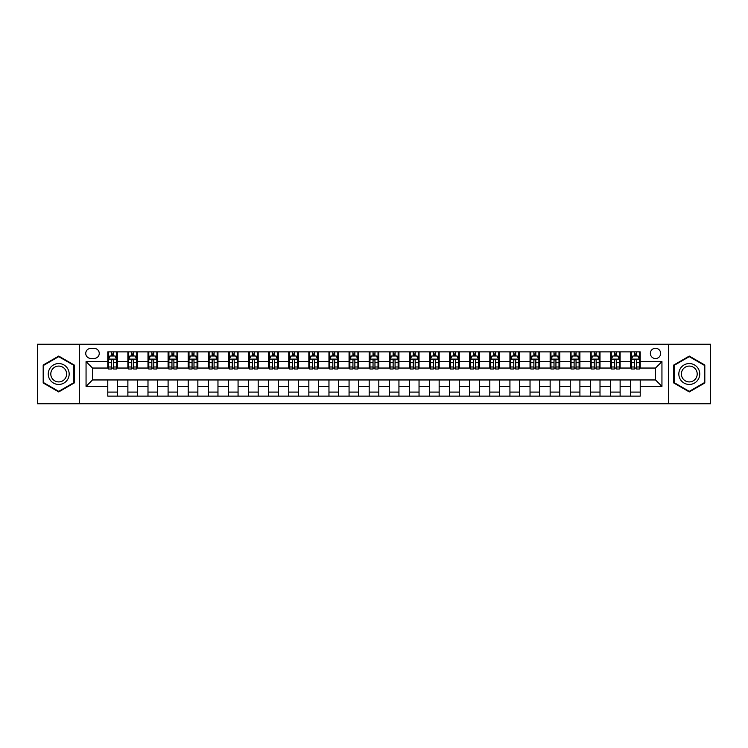 <?xml version="1.0" encoding="UTF-8"?>
<svg xmlns="http://www.w3.org/2000/svg" width="748" height="748" viewBox="0 0 748 748"><rect width="100%" height="100%" fill="white"/><g stroke="black" fill="none" stroke-linecap="round" stroke-linejoin="round"><path stroke-width="1.12" d="M655.51 348.259A5.152 5.152 0 0 0 650.358 353.411A5.152 5.152 0 0 0 655.51 358.554A5.152 5.152 0 0 0 660.652 353.411A5.152 5.152 0 0 0 655.51 348.259M668.375 403.761L710.6 403.761L710.6 344.239L668.375 344.239L668.375 403.761L79.625 403.761L79.625 344.239L37.4 344.239L37.4 403.761L79.625 403.761M90.723 358.395L94.267 358.395A4.984 4.984 0 0 0 99.25 353.411A4.984 4.984 0 0 0 94.267 348.428L90.723 348.428A4.984 4.984 0 0 0 85.74 353.411A4.984 4.984 0 0 0 90.723 358.395M668.375 344.239L79.625 344.239M107.777 386.389L86.057 386.389L86.057 361.611L107.777 361.611L107.777 368.044L92.49 368.044L92.49 379.956L107.777 379.956L107.777 396.122L640.223 396.122L640.223 379.956L655.51 379.956L655.51 368.044L640.223 368.044L640.223 361.611L661.943 361.611L661.943 386.389L640.223 386.389M640.223 361.611L640.223 351.878L107.777 351.878L107.777 361.611M630.573 351.878L630.573 368.044L631.377 368.044M634.435 368.044L636.361 368.044M639.418 368.044L640.223 368.044M630.573 368.044L619.316 368.044M610.462 351.878L610.462 368.044L611.266 368.044M614.323 368.044L616.259 368.044M610.462 368.044L599.204 368.044M590.359 351.878L590.359 368.044L591.163 368.044M594.221 368.044L596.147 368.044M590.359 368.044L579.092 368.044M570.247 351.878L570.247 368.044L571.051 368.044M574.109 368.044L576.044 368.044M570.247 368.044L558.99 368.044M550.145 351.878L550.145 368.044L550.949 368.044M554.006 368.044L555.932 368.044M550.145 368.044L538.878 368.044M530.033 351.878L530.033 368.044L530.837 368.044M533.894 368.044L535.83 368.044M530.033 368.044L518.775 368.044M509.93 351.878L509.93 368.044L510.734 368.044M513.792 368.044L515.718 368.044M509.93 368.044L498.664 368.044M489.818 351.878L489.818 368.044L490.623 368.044M493.68 368.044L495.606 368.044M489.818 368.044L478.561 368.044M469.716 351.878L469.716 368.044L470.52 368.044M473.568 368.044L475.504 368.044M469.716 368.044L458.449 368.044M449.604 351.878L449.604 368.044L450.408 368.044M453.466 368.044L455.392 368.044M449.604 368.044L438.347 368.044M429.492 351.878L429.492 368.044L430.306 368.044M433.354 368.044L435.289 368.044M429.492 368.044L418.235 368.044M409.39 351.878L409.39 368.044L410.194 368.044M413.251 368.044L415.177 368.044M409.39 368.044L398.132 368.044M389.278 351.878L389.278 368.044L390.082 368.044M393.139 368.044L395.075 368.044M389.278 368.044L378.021 368.044M369.175 351.878L369.175 368.044L369.98 368.044M373.037 368.044L374.963 368.044M369.175 368.044L357.918 368.044M349.064 351.878L349.064 368.044L349.868 368.044M352.925 368.044L354.861 368.044M349.064 368.044L337.806 368.044M328.961 351.878L328.961 368.044L329.765 368.044M332.823 368.044L334.749 368.044M328.961 368.044L317.694 368.044M308.849 351.878L308.849 368.044L309.653 368.044M312.711 368.044L314.646 368.044M308.849 368.044L297.592 368.044M288.747 351.878L288.747 368.044L289.551 368.044M292.608 368.044L294.534 368.044M288.747 368.044L277.48 368.044M268.635 351.878L268.635 368.044L269.439 368.044M272.496 368.044L274.432 368.044M268.635 368.044L257.377 368.044M248.532 351.878L248.532 368.044L249.336 368.044M252.394 368.044L254.32 368.044M248.532 368.044L237.266 368.044M228.421 351.878L228.421 368.044L229.225 368.044M232.282 368.044L234.208 368.044M228.421 368.044L217.163 368.044M208.318 351.878L208.318 368.044L209.122 368.044M212.17 368.044L214.106 368.044M208.318 368.044L197.051 368.044M188.206 351.878L188.206 368.044L189.01 368.044M192.068 368.044L193.994 368.044M188.206 368.044L176.949 368.044M168.094 351.878L168.094 368.044L168.908 368.044M171.956 368.044L173.891 368.044M168.094 368.044L156.837 368.044M147.992 351.878L147.992 368.044L148.796 368.044M151.853 368.044L153.779 368.044M147.992 368.044L136.734 368.044M127.88 351.878L127.88 368.044L128.684 368.044M131.742 368.044L133.677 368.044M127.88 368.044L116.623 368.044M107.777 368.044L108.582 368.044M111.639 368.044L113.565 368.044M107.777 379.956L117.427 379.956L117.427 396.122M640.223 379.956L117.427 379.956M117.427 351.878L117.427 368.044M107.777 355.908L108.582 355.908M111.639 355.908L113.565 355.908M116.623 355.908L117.427 355.908M107.777 392.092L117.427 392.092M127.88 379.956L127.88 396.122M137.538 351.878L137.538 368.044M127.88 355.908L128.684 355.908M131.742 355.908L133.677 355.908M136.734 355.908L137.538 355.908M137.538 379.956L137.538 396.122M127.88 392.092L137.538 392.092M147.992 379.956L147.992 396.122M157.641 379.956L157.641 396.122M147.992 392.092L157.641 392.092M157.641 351.878L157.641 368.044M147.992 355.908L148.796 355.908M151.853 355.908L153.779 355.908M156.837 355.908L157.641 355.908M168.094 379.956L168.094 396.122M177.753 379.956L177.753 396.122M168.094 392.092L177.753 392.092M177.753 351.878L177.753 368.044M168.094 355.908L168.908 355.908M171.956 355.908L173.891 355.908M176.949 355.908L177.753 355.908M188.206 379.956L188.206 396.122M197.855 379.956L197.855 396.122M188.206 392.092L197.855 392.092M197.855 351.878L197.855 368.044M188.206 355.908L189.01 355.908M192.068 355.908L193.994 355.908M197.051 355.908L197.855 355.908M208.318 379.956L208.318 396.122M217.967 379.956L217.967 396.122M208.318 392.092L217.967 392.092M217.967 351.878L217.967 368.044M208.318 355.908L209.122 355.908M212.17 355.908L214.106 355.908M217.163 355.908L217.967 355.908M228.421 379.956L228.421 396.122M238.07 379.956L238.07 396.122M228.421 392.092L238.07 392.092M238.07 351.878L238.07 368.044M228.421 355.908L229.225 355.908M232.282 355.908L234.208 355.908M237.266 355.908L238.07 355.908M248.532 379.956L248.532 396.122M258.182 379.956L258.182 396.122M248.532 392.092L258.182 392.092M258.182 351.878L258.182 368.044M248.532 355.908L249.336 355.908M252.394 355.908L254.32 355.908M257.377 355.908L258.182 355.908M268.635 379.956L268.635 396.122M278.284 379.956L278.284 396.122M268.635 392.092L278.284 392.092M278.284 351.878L278.284 368.044M268.635 355.908L269.439 355.908M272.496 355.908L274.432 355.908M277.48 355.908L278.284 355.908M288.747 379.956L288.747 396.122M298.396 379.956L298.396 396.122M288.747 392.092L298.396 392.092M298.396 351.878L298.396 368.044M288.747 355.908L289.551 355.908M292.608 355.908L294.534 355.908M297.592 355.908L298.396 355.908M308.849 379.956L308.849 396.122M318.508 379.956L318.508 396.122M308.849 392.092L318.508 392.092M318.508 351.878L318.508 368.044M308.849 355.908L309.653 355.908M312.711 355.908L314.646 355.908M317.694 355.908L318.508 355.908M328.961 379.956L328.961 396.122M338.61 379.956L338.61 396.122M328.961 392.092L338.61 392.092M338.61 351.878L338.61 368.044M328.961 355.908L329.765 355.908M332.823 355.908L334.749 355.908M337.806 355.908L338.61 355.908M349.064 379.956L349.064 396.122M358.722 379.956L358.722 396.122M349.064 392.092L358.722 392.092M358.722 351.878L358.722 368.044M349.064 355.908L349.868 355.908M352.925 355.908L354.861 355.908M357.918 355.908L358.722 355.908M369.175 379.956L369.175 396.122M378.825 379.956L378.825 396.122M369.175 392.092L378.825 392.092M378.825 351.878L378.825 368.044M369.175 355.908L369.98 355.908M373.037 355.908L374.963 355.908M378.021 355.908L378.825 355.908M389.278 379.956L389.278 396.122M398.936 379.956L398.936 396.122M389.278 392.092L398.936 392.092M398.936 351.878L398.936 368.044M389.278 355.908L390.082 355.908M393.139 355.908L395.075 355.908M398.132 355.908L398.936 355.908M409.39 379.956L409.39 396.122M419.039 379.956L419.039 396.122M409.39 392.092L419.039 392.092M419.039 351.878L419.039 368.044M409.39 355.908L410.194 355.908M413.251 355.908L415.177 355.908M418.235 355.908L419.039 355.908M429.492 379.956L429.492 396.122M439.151 379.956L439.151 396.122M429.492 392.092L439.151 392.092M439.151 351.878L439.151 368.044M429.492 355.908L430.306 355.908M433.354 355.908L435.289 355.908M438.347 355.908L439.151 355.908M449.604 379.956L449.604 396.122M459.253 379.956L459.253 396.122M449.604 392.092L459.253 392.092M459.253 351.878L459.253 368.044M449.604 355.908L450.408 355.908M453.466 355.908L455.392 355.908M458.449 355.908L459.253 355.908M469.716 379.956L469.716 396.122M479.365 379.956L479.365 396.122M469.716 392.092L479.365 392.092M479.365 351.878L479.365 368.044M469.716 355.908L470.52 355.908M473.568 355.908L475.504 355.908M478.561 355.908L479.365 355.908M489.818 379.956L489.818 396.122M499.468 379.956L499.468 396.122M489.818 392.092L499.468 392.092M499.468 351.878L499.468 368.044M489.818 355.908L490.623 355.908M493.68 355.908L495.606 355.908M498.664 355.908L499.468 355.908M509.93 379.956L509.93 396.122M519.58 379.956L519.58 396.122M509.93 392.092L519.58 392.092M519.58 351.878L519.58 368.044M509.93 355.908L510.734 355.908M513.792 355.908L515.718 355.908M518.775 355.908L519.58 355.908M530.033 379.956L530.033 396.122M539.682 379.956L539.682 396.122M530.033 392.092L539.682 392.092M539.682 351.878L539.682 368.044M530.033 355.908L530.837 355.908M533.894 355.908L535.83 355.908M538.878 355.908L539.682 355.908M550.145 379.956L550.145 396.122M559.794 379.956L559.794 396.122M550.145 392.092L559.794 392.092M559.794 351.878L559.794 368.044M550.145 355.908L550.949 355.908M554.006 355.908L555.932 355.908M558.99 355.908L559.794 355.908M570.247 379.956L570.247 396.122M579.906 379.956L579.906 396.122M570.247 392.092L579.906 392.092M579.906 351.878L579.906 368.044M570.247 355.908L571.051 355.908M574.109 355.908L576.044 355.908M579.092 355.908L579.906 355.908M590.359 379.956L590.359 396.122M600.008 379.956L600.008 396.122M590.359 392.092L600.008 392.092M600.008 351.878L600.008 368.044M590.359 355.908L591.163 355.908M594.221 355.908L596.147 355.908M599.204 355.908L600.008 355.908M610.462 379.956L610.462 396.122M620.12 379.956L620.12 396.122M610.462 392.092L620.12 392.092M620.12 351.878L620.12 368.044M610.462 355.908L611.266 355.908M614.323 355.908L616.259 355.908M619.316 355.908L620.12 355.908M630.573 379.956L630.573 396.122M630.573 392.092L640.223 392.092M630.573 355.908L631.377 355.908M634.435 355.908L636.361 355.908M639.418 355.908L640.223 355.908M92.49 368.044L86.057 361.611M92.49 379.956L86.057 386.389M661.943 361.611L655.51 368.044M661.943 386.389L655.51 379.956M58.718 391.924L74.239 382.967L74.239 365.033L58.718 356.076L43.188 365.033L43.188 382.967L58.718 391.924M704.812 365.033L689.282 356.076L673.761 365.033L673.761 382.967L689.282 391.924L704.812 382.967L704.812 365.033M113.565 353.972L111.639 353.972M116.623 366.997L113.565 366.997L113.565 369.016L116.623 369.016L116.623 359.199L115.014 355.983L110.19 355.983L108.582 359.199L108.582 369.016L111.639 369.016L111.639 366.997L108.582 366.997M108.582 359.199L108.582 351.878M116.623 359.199L116.623 351.878M111.639 355.983L111.639 351.878M113.565 351.878L113.565 355.983M113.565 366.997L113.565 360.405C112.929 359.171 112.284 359.171 111.639 360.405L111.639 366.997M133.677 353.972L131.742 353.972M136.734 366.997L133.677 366.997L133.677 369.016L136.734 369.016L136.734 359.199L135.126 355.983L130.292 355.983L128.684 359.199L128.684 369.016L131.742 369.016L131.742 366.997L128.684 366.997M128.684 359.199L128.684 351.878M136.734 359.199L136.734 351.878M131.742 355.983L131.742 351.878M133.677 351.878L133.677 355.983M133.677 366.997L133.677 360.405C133.032 359.171 132.387 359.171 131.742 360.405L131.742 366.997M153.779 353.972L151.853 353.972M156.837 366.997L153.779 366.997L153.779 369.016L156.837 369.016L156.837 359.199L155.229 355.983L150.404 355.983L148.796 359.199L148.796 369.016L151.853 369.016L151.853 366.997L148.796 366.997M148.796 359.199L148.796 351.878M156.837 359.199L156.837 351.878M151.853 355.983L151.853 351.878M153.779 351.878L153.779 355.983M153.779 366.997L153.779 360.405C153.144 359.171 152.499 359.171 151.853 360.405L151.853 366.997M173.891 353.972L171.956 353.972M176.949 366.997L173.891 366.997L173.891 369.016L176.949 369.016L176.949 359.199L175.341 355.983L170.516 355.983L168.908 359.199L168.908 369.016L171.956 369.016L171.956 366.997L168.908 366.997M168.908 359.199L168.908 351.878M176.949 359.199L176.949 351.878M171.956 355.983L171.956 351.878M173.891 351.878L173.891 355.983M173.891 366.997L173.891 360.405C173.246 359.171 172.601 359.171 171.956 360.405L171.956 366.997M193.994 353.972L192.068 353.972M197.051 366.997L193.994 366.997L193.994 369.016L197.051 369.016L197.051 359.199L195.443 355.983L190.618 355.983L189.01 359.199L189.01 369.016L192.068 369.016L192.068 366.997L189.01 366.997M189.01 359.199L189.01 351.878M197.051 359.199L197.051 351.878M192.068 355.983L192.068 351.878M193.994 351.878L193.994 355.983M193.994 366.997L193.994 360.405C193.358 359.171 192.713 359.171 192.068 360.405L192.068 366.997M67.769 368.773A10.453 10.453 0 0 0 53.482 364.949A10.453 10.453 0 0 0 49.658 379.227A10.453 10.453 0 0 0 63.945 383.051A10.453 10.453 0 0 0 67.769 368.773M65.572 370.045A7.919 7.919 0 0 0 54.754 367.146A7.919 7.919 0 0 0 51.855 377.955A7.919 7.919 0 0 0 62.673 380.854A7.919 7.919 0 0 0 65.572 370.045M58.718 391.363L43.674 382.686L43.674 365.314L58.718 356.637L73.753 365.314L73.753 382.686L58.718 391.363M689.282 384.453A10.453 10.453 0 0 0 699.745 374A10.453 10.453 0 0 0 689.282 363.547A10.453 10.453 0 0 0 678.829 374A10.453 10.453 0 0 0 689.282 384.453M689.282 381.919A7.919 7.919 0 0 0 697.201 374A7.919 7.919 0 0 0 689.282 366.081A7.919 7.919 0 0 0 681.372 374A7.919 7.919 0 0 0 689.282 381.919M674.247 365.314L689.282 356.637L704.326 365.314L704.326 382.686L689.282 391.363L674.247 382.686L674.247 365.314M214.106 353.972L212.17 353.972M217.163 366.997L214.106 366.997L214.106 369.016L217.163 369.016L217.163 359.199L215.555 355.983L210.73 355.983L209.122 359.199L209.122 369.016L212.17 369.016L212.17 366.997L209.122 366.997M209.122 359.199L209.122 351.878M217.163 359.199L217.163 351.878M212.17 355.983L212.17 351.878M214.106 351.878L214.106 355.983M214.106 366.997L214.106 360.405C213.461 359.171 212.815 359.171 212.17 360.405L212.17 366.997M234.208 353.972L232.282 353.972M237.266 366.997L234.208 366.997L234.208 369.016L237.266 369.016L237.266 359.199L235.657 355.983L230.833 355.983L229.225 359.199L229.225 369.016L232.282 369.016L232.282 366.997L229.225 366.997M229.225 359.199L229.225 351.878M237.266 359.199L237.266 351.878M232.282 355.983L232.282 351.878M234.208 351.878L234.208 355.983M234.208 366.997L234.208 360.405C233.572 359.171 232.927 359.171 232.282 360.405L232.282 366.997M254.32 353.972L252.394 353.972M257.377 366.997L254.32 366.997L254.32 369.016L257.377 369.016L257.377 359.199L255.769 355.983L250.945 355.983L249.336 359.199L249.336 369.016L252.394 369.016L252.394 366.997L249.336 366.997M249.336 359.199L249.336 351.878M257.377 359.199L257.377 351.878M252.394 355.983L252.394 351.878M254.32 351.878L254.32 355.983M254.32 366.997L254.32 360.405C253.675 359.171 253.03 359.171 252.394 360.405L252.394 366.997M274.432 353.972L272.496 353.972M277.48 366.997L274.432 366.997L274.432 369.016L277.48 369.016L277.48 359.199L275.872 355.983L271.047 355.983L269.439 359.199L269.439 369.016L272.496 369.016L272.496 366.997L269.439 366.997M269.439 359.199L269.439 351.878M277.48 359.199L277.48 351.878M272.496 355.983L272.496 351.878M274.432 351.878L274.432 355.983M274.432 366.997L274.432 360.405C273.787 359.171 273.142 359.171 272.496 360.405L272.496 366.997M294.534 353.972L292.608 353.972M297.592 366.997L294.534 366.997L294.534 369.016L297.592 369.016L297.592 359.199L295.984 355.983L291.159 355.983L289.551 359.199L289.551 369.016L292.608 369.016L292.608 366.997L289.551 366.997M289.551 359.199L289.551 351.878M297.592 359.199L297.592 351.878M292.608 355.983L292.608 351.878M294.534 351.878L294.534 355.983M294.534 366.997L294.534 360.405C293.889 359.171 293.253 359.171 292.608 360.405L292.608 366.997M314.646 353.972L312.711 353.972M317.694 366.997L314.646 366.997L314.646 369.016L317.694 369.016L317.694 359.199L316.086 355.983L311.262 355.983L309.653 359.199L309.653 369.016L312.711 369.016L312.711 366.997L309.653 366.997M309.653 359.199L309.653 351.878M317.694 359.199L317.694 351.878M312.711 355.983L312.711 351.878M314.646 351.878L314.646 355.983M314.646 366.997L314.646 360.405C314.001 359.171 313.356 359.171 312.711 360.405L312.711 366.997M334.749 353.972L332.823 353.972M337.806 366.997L334.749 366.997L334.749 369.016L337.806 369.016L337.806 359.199L336.198 355.983L331.373 355.983L329.765 359.199L329.765 369.016L332.823 369.016L332.823 366.997L329.765 366.997M329.765 359.199L329.765 351.878M337.806 359.199L337.806 351.878M332.823 355.983L332.823 351.878M334.749 351.878L334.749 355.983M334.749 366.997L334.749 360.405C334.104 359.171 333.468 359.171 332.823 360.405L332.823 366.997M354.861 353.972L352.925 353.972M357.918 366.997L354.861 366.997L354.861 369.016L357.918 369.016L357.918 359.199L356.31 355.983L351.476 355.983L349.868 359.199L349.868 369.016L352.925 369.016L352.925 366.997L349.868 366.997M349.868 359.199L349.868 351.878M357.918 359.199L357.918 351.878M352.925 355.983L352.925 351.878M354.861 351.878L354.861 355.983M354.861 366.997L354.861 360.405C354.215 359.171 353.57 359.171 352.925 360.405L352.925 366.997M374.963 353.972L373.037 353.972M378.021 366.997L374.963 366.997L374.963 369.016L378.021 369.016L378.021 359.199L376.412 355.983L371.588 355.983L369.98 359.199L369.98 369.016L373.037 369.016L373.037 366.997L369.98 366.997M369.98 359.199L369.98 351.878M378.021 359.199L378.021 351.878M373.037 355.983L373.037 351.878M374.963 351.878L374.963 355.983M374.963 366.997L374.963 360.405C374.327 359.171 373.682 359.171 373.037 360.405L373.037 366.997M395.075 353.972L393.139 353.972M398.132 366.997L395.075 366.997L395.075 369.016L398.132 369.016L398.132 359.199L396.524 355.983L391.69 355.983L390.082 359.199L390.082 369.016L393.139 369.016L393.139 366.997L390.082 366.997M390.082 359.199L390.082 351.878M398.132 359.199L398.132 351.878M393.139 355.983L393.139 351.878M395.075 351.878L395.075 355.983M395.075 366.997L395.075 360.405C394.43 359.171 393.785 359.171 393.139 360.405L393.139 366.997M415.177 353.972L413.251 353.972M418.235 366.997L415.177 366.997L415.177 369.016L418.235 369.016L418.235 359.199L416.627 355.983L411.802 355.983L410.194 359.199L410.194 369.016L413.251 369.016L413.251 366.997L410.194 366.997M410.194 359.199L410.194 351.878M418.235 359.199L418.235 351.878M413.251 355.983L413.251 351.878M415.177 351.878L415.177 355.983M415.177 366.997L415.177 360.405C414.542 359.171 413.896 359.171 413.251 360.405L413.251 366.997M435.289 353.972L433.354 353.972M438.347 366.997L435.289 366.997L435.289 369.016L438.347 369.016L438.347 359.199L436.739 355.983L431.914 355.983L430.306 359.199L430.306 369.016L433.354 369.016L433.354 366.997L430.306 366.997M430.306 359.199L430.306 351.878M438.347 359.199L438.347 351.878M433.354 355.983L433.354 351.878M435.289 351.878L435.289 355.983M435.289 366.997L435.289 360.405C434.644 359.171 433.999 359.171 433.354 360.405L433.354 366.997M455.392 353.972L453.466 353.972M458.449 366.997L455.392 366.997L455.392 369.016L458.449 369.016L458.449 359.199L456.841 355.983L452.016 355.983L450.408 359.199L450.408 369.016L453.466 369.016L453.466 366.997L450.408 366.997M450.408 359.199L450.408 351.878M458.449 359.199L458.449 351.878M453.466 355.983L453.466 351.878M455.392 351.878L455.392 355.983M455.392 366.997L455.392 360.405C454.756 359.171 454.111 359.171 453.466 360.405L453.466 366.997M475.504 353.972L473.568 353.972M478.561 366.997L475.504 366.997L475.504 369.016L478.561 369.016L478.561 359.199L476.953 355.983L472.128 355.983L470.52 359.199L470.52 369.016L473.568 369.016L473.568 366.997L470.52 366.997M470.52 359.199L470.52 351.878M478.561 359.199L478.561 351.878M473.568 355.983L473.568 351.878M475.504 351.878L475.504 355.983M475.504 366.997L475.504 360.405C474.858 359.171 474.213 359.171 473.568 360.405L473.568 366.997M495.606 353.972L493.68 353.972M498.664 366.997L495.606 366.997L495.606 369.016L498.664 369.016L498.664 359.199L497.055 355.983L492.231 355.983L490.623 359.199L490.623 369.016L493.68 369.016L493.68 366.997L490.623 366.997M490.623 359.199L490.623 351.878M498.664 359.199L498.664 351.878M493.68 355.983L493.68 351.878M495.606 351.878L495.606 355.983M495.606 366.997L495.606 360.405C494.97 359.171 494.325 359.171 493.68 360.405L493.68 366.997M515.718 353.972L513.792 353.972M518.775 366.997L515.718 366.997L515.718 369.016L518.775 369.016L518.775 359.199L517.167 355.983L512.343 355.983L510.734 359.199L510.734 369.016L513.792 369.016L513.792 366.997L510.734 366.997M510.734 359.199L510.734 351.878M518.775 359.199L518.775 351.878M513.792 355.983L513.792 351.878M515.718 351.878L515.718 355.983M515.718 366.997L515.718 360.405C515.073 359.171 514.428 359.171 513.792 360.405L513.792 366.997M535.83 353.972L533.894 353.972M538.878 366.997L535.83 366.997L535.83 369.016L538.878 369.016L538.878 359.199L537.27 355.983L532.445 355.983L530.837 359.199L530.837 369.016L533.894 369.016L533.894 366.997L530.837 366.997M530.837 359.199L530.837 351.878M538.878 359.199L538.878 351.878M533.894 355.983L533.894 351.878M535.83 351.878L535.83 355.983M535.83 366.997L535.83 360.405C535.185 359.171 534.54 359.171 533.894 360.405L533.894 366.997M555.932 353.972L554.006 353.972M558.99 366.997L555.932 366.997L555.932 369.016L558.99 369.016L558.99 359.199L557.382 355.983L552.557 355.983L550.949 359.199L550.949 369.016L554.006 369.016L554.006 366.997L550.949 366.997M550.949 359.199L550.949 351.878M558.99 359.199L558.99 351.878M554.006 355.983L554.006 351.878M555.932 351.878L555.932 355.983M555.932 366.997L555.932 360.405C555.287 359.171 554.651 359.171 554.006 360.405L554.006 366.997M576.044 353.972L574.109 353.972M579.092 366.997L576.044 366.997L576.044 369.016L579.092 369.016L579.092 359.199L577.484 355.983L572.659 355.983L571.051 359.199L571.051 369.016L574.109 369.016L574.109 366.997L571.051 366.997M571.051 359.199L571.051 351.878M579.092 359.199L579.092 351.878M574.109 355.983L574.109 351.878M576.044 351.878L576.044 355.983M576.044 366.997L576.044 360.405C575.399 359.171 574.754 359.171 574.109 360.405L574.109 366.997M596.147 353.972L594.221 353.972M599.204 366.997L596.147 366.997L596.147 369.016L599.204 369.016L599.204 359.199L597.596 355.983L592.771 355.983L591.163 359.199L591.163 369.016L594.221 369.016L594.221 366.997L591.163 366.997M591.163 359.199L591.163 351.878M599.204 359.199L599.204 351.878M594.221 355.983L594.221 351.878M596.147 351.878L596.147 355.983M596.147 366.997L596.147 360.405C595.501 359.171 594.866 359.171 594.221 360.405L594.221 366.997M616.259 353.972L614.323 353.972M619.316 366.997L616.259 366.997L616.259 369.016L619.316 369.016L619.316 359.199L617.708 355.983L612.874 355.983L611.266 359.199L611.266 369.016L614.323 369.016L614.323 366.997L611.266 366.997M611.266 359.199L611.266 351.878M619.316 359.199L619.316 351.878M614.323 355.983L614.323 351.878M616.259 351.878L616.259 355.983M616.259 366.997L616.259 360.405C615.613 359.171 614.968 359.171 614.323 360.405L614.323 366.997M636.361 353.972L634.435 353.972M639.418 366.997L636.361 366.997L636.361 369.016L639.418 369.016L639.418 359.199L637.81 355.983L632.986 355.983L631.377 359.199L631.377 369.016L634.435 369.016L634.435 366.997L631.377 366.997M631.377 359.199L631.377 351.878M639.418 359.199L639.418 351.878M634.435 355.983L634.435 351.878M636.361 351.878L636.361 355.983M636.361 366.997L636.361 360.405C635.716 359.171 635.08 359.171 634.435 360.405L634.435 366.997M127.88 386.389L117.427 386.389M127.88 361.611L117.427 361.611M147.992 361.611L137.538 361.611M147.992 386.389L137.538 386.389M168.094 361.611L157.641 361.611M168.094 386.389L157.641 386.389M188.206 361.611L177.753 361.611M188.206 386.389L177.753 386.389M208.318 361.611L197.855 361.611M208.318 386.389L197.855 386.389M228.421 361.611L217.967 361.611M228.421 386.389L217.967 386.389M248.532 361.611L238.07 361.611M248.532 386.389L238.07 386.389M268.635 361.611L258.182 361.611M268.635 386.389L258.182 386.389M288.747 361.611L278.284 361.611M288.747 386.389L278.284 386.389M308.849 361.611L298.396 361.611M308.849 386.389L298.396 386.389M328.961 361.611L318.508 361.611M328.961 386.389L318.508 386.389M349.064 361.611L338.61 361.611M349.064 386.389L338.61 386.389M369.175 361.611L358.722 361.611M369.175 386.389L358.722 386.389M389.278 361.611L378.825 361.611M389.278 386.389L378.825 386.389M409.39 361.611L398.936 361.611M409.39 386.389L398.936 386.389M429.492 361.611L419.039 361.611M429.492 386.389L419.039 386.389M449.604 361.611L439.151 361.611M449.604 386.389L439.151 386.389M469.716 361.611L459.253 361.611M469.716 386.389L459.253 386.389M489.818 361.611L479.365 361.611M489.818 386.389L479.365 386.389M509.93 361.611L499.468 361.611M509.93 386.389L499.468 386.389M530.033 361.611L519.58 361.611M530.033 386.389L519.58 386.389M550.145 361.611L539.682 361.611M550.145 386.389L539.682 386.389M570.247 361.611L559.794 361.611M570.247 386.389L559.794 386.389M590.359 361.611L579.906 361.611M590.359 386.389L579.906 386.389M610.462 361.611L600.008 361.611M610.462 386.389L600.008 386.389M630.573 361.611L620.12 361.611M630.573 386.389L620.12 386.389M116.585 359.124L108.619 359.124M108.582 356.179L110.096 356.179M115.108 356.179L116.623 356.179M111.639 362.687L108.582 362.687M116.623 362.687L113.565 362.687M113.565 355.001L111.639 355.001M136.688 359.124L128.731 359.124M128.684 356.179L130.199 356.179M135.22 356.179L136.734 356.179M131.742 362.687L128.684 362.687M136.734 362.687L133.677 362.687M133.677 355.001L131.742 355.001M156.799 359.124L148.833 359.124M148.796 356.179L150.311 356.179M155.322 356.179L156.837 356.179M151.853 362.687L148.796 362.687M156.837 362.687L153.779 362.687M153.779 355.001L151.853 355.001M176.902 359.124L168.945 359.124M168.908 356.179L170.413 356.179M175.434 356.179L176.949 356.179M171.956 362.687L168.908 362.687M176.949 362.687L173.891 362.687M173.891 355.001L171.956 355.001M197.014 359.124L189.048 359.124M189.01 356.179L190.525 356.179M195.546 356.179L197.051 356.179M192.068 362.687L189.01 362.687M197.051 362.687L193.994 362.687M193.994 355.001L192.068 355.001M217.126 359.124L209.16 359.124M209.122 356.179L210.627 356.179M215.648 356.179L217.163 356.179M212.17 362.687L209.122 362.687M217.163 362.687L214.106 362.687M214.106 355.001L212.17 355.001M237.228 359.124L229.262 359.124M229.225 356.179L230.739 356.179M235.76 356.179L237.266 356.179M232.282 362.687L229.225 362.687M237.266 362.687L234.208 362.687M234.208 355.001L232.282 355.001M257.34 359.124L249.374 359.124M249.336 356.179L250.842 356.179M255.863 356.179L257.377 356.179M252.394 362.687L249.336 362.687M257.377 362.687L254.32 362.687M254.32 355.001L252.394 355.001M277.443 359.124L269.486 359.124M269.439 356.179L270.954 356.179M275.975 356.179L277.48 356.179M272.496 362.687L269.439 362.687M277.48 362.687L274.432 362.687M274.432 355.001L272.496 355.001M297.554 359.124L289.588 359.124M289.551 356.179L291.056 356.179M296.077 356.179L297.592 356.179M292.608 362.687L289.551 362.687M297.592 362.687L294.534 362.687M294.534 355.001L292.608 355.001M317.657 359.124L309.7 359.124M309.653 356.179L311.168 356.179M316.189 356.179L317.694 356.179M312.711 362.687L309.653 362.687M317.694 362.687L314.646 362.687M314.646 355.001L312.711 355.001M337.769 359.124L329.803 359.124M329.765 356.179L331.28 356.179M336.291 356.179L337.806 356.179M332.823 362.687L329.765 362.687M337.806 362.687L334.749 362.687M334.749 355.001L332.823 355.001M357.871 359.124L349.914 359.124M349.868 356.179L351.382 356.179M356.403 356.179L357.918 356.179M352.925 362.687L349.868 362.687M357.918 362.687L354.861 362.687M354.861 355.001L352.925 355.001M377.983 359.124L370.017 359.124M369.98 356.179L371.494 356.179M376.506 356.179L378.021 356.179M373.037 362.687L369.98 362.687M378.021 362.687L374.963 362.687M374.963 355.001L373.037 355.001M398.086 359.124L390.129 359.124M390.082 356.179L391.597 356.179M396.618 356.179L398.132 356.179M393.139 362.687L390.082 362.687M398.132 362.687L395.075 362.687M395.075 355.001L393.139 355.001M418.197 359.124L410.231 359.124M410.194 356.179L411.709 356.179M416.72 356.179L418.235 356.179M413.251 362.687L410.194 362.687M418.235 362.687L415.177 362.687M415.177 355.001L413.251 355.001M438.3 359.124L430.343 359.124M430.306 356.179L431.811 356.179M436.832 356.179L438.347 356.179M433.354 362.687L430.306 362.687M438.347 362.687L435.289 362.687M435.289 355.001L433.354 355.001M458.412 359.124L450.446 359.124M450.408 356.179L451.923 356.179M456.944 356.179L458.449 356.179M453.466 362.687L450.408 362.687M458.449 362.687L455.392 362.687M455.392 355.001L453.466 355.001M478.514 359.124L470.557 359.124M470.52 356.179L472.025 356.179M477.046 356.179L478.561 356.179M473.568 362.687L470.52 362.687M478.561 362.687L475.504 362.687M475.504 355.001L473.568 355.001M498.626 359.124L490.66 359.124M490.623 356.179L492.137 356.179M497.158 356.179L498.664 356.179M493.68 362.687L490.623 362.687M498.664 362.687L495.606 362.687M495.606 355.001L493.68 355.001M518.738 359.124L510.772 359.124M510.734 356.179L512.24 356.179M517.261 356.179L518.775 356.179M513.792 362.687L510.734 362.687M518.775 362.687L515.718 362.687M515.718 355.001L513.792 355.001M538.841 359.124L530.874 359.124M530.837 356.179L532.352 356.179M537.373 356.179L538.878 356.179M533.894 362.687L530.837 362.687M538.878 362.687L535.83 362.687M535.83 355.001L533.894 355.001M558.952 359.124L550.986 359.124M550.949 356.179L552.454 356.179M557.475 356.179L558.99 356.179M554.006 362.687L550.949 362.687M558.99 362.687L555.932 362.687M555.932 355.001L554.006 355.001M579.055 359.124L571.098 359.124M571.051 356.179L572.566 356.179M577.587 356.179L579.092 356.179M574.109 362.687L571.051 362.687M579.092 362.687L576.044 362.687M576.044 355.001L574.109 355.001M599.167 359.124L591.201 359.124M591.163 356.179L592.678 356.179M597.689 356.179L599.204 356.179M594.221 362.687L591.163 362.687M599.204 362.687L596.147 362.687M596.147 355.001L594.221 355.001M619.269 359.124L611.312 359.124M611.266 356.179L612.78 356.179M617.801 356.179L619.316 356.179M614.323 362.687L611.266 362.687M619.316 362.687L616.259 362.687M616.259 355.001L614.323 355.001M639.381 359.124L631.415 359.124M631.377 356.179L632.892 356.179M637.904 356.179L639.418 356.179M634.435 362.687L631.377 362.687M639.418 362.687L636.361 362.687M636.361 355.001L634.435 355.001"/></g></svg>
